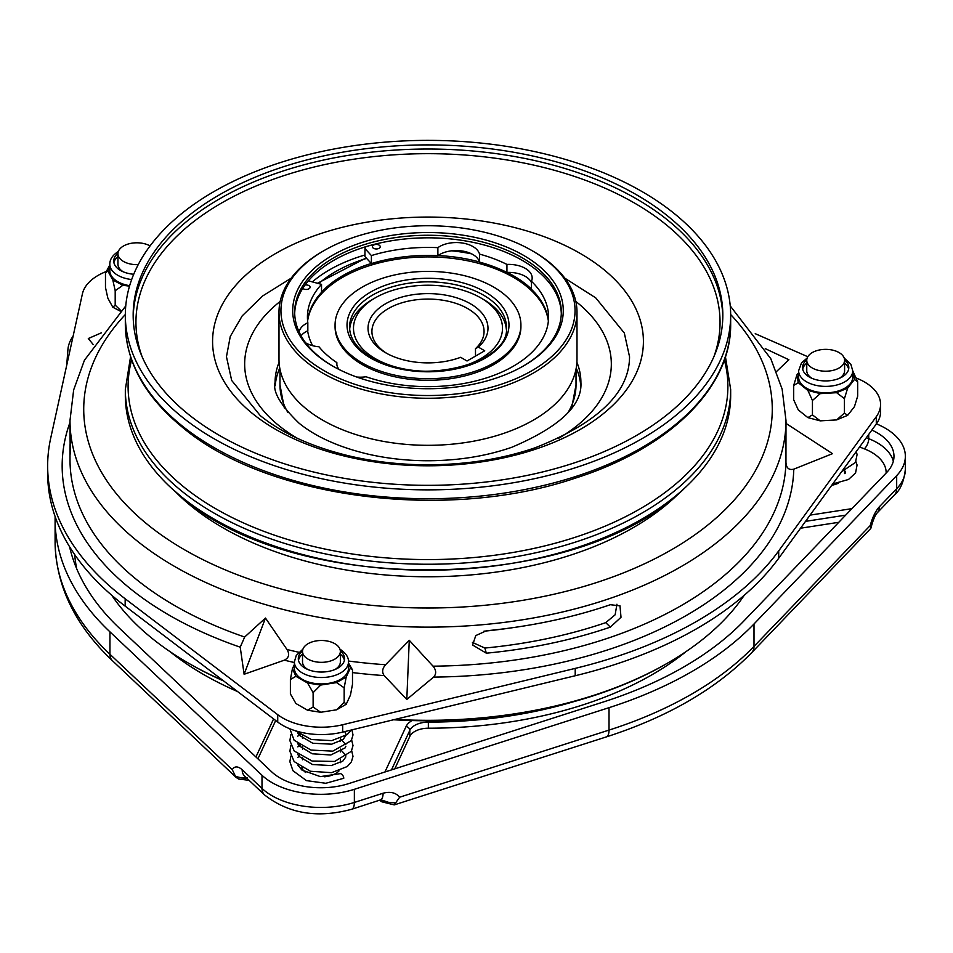 <?xml version="1.0" encoding="UTF-8"?>
<svg xmlns="http://www.w3.org/2000/svg" width="953" height="953" viewBox="0 0 953 953"><rect width="100%" height="100%" fill="white"/><g stroke="black" fill="none" stroke-linecap="round" stroke-linejoin="round"><path stroke-width="1.43" d="M475.487 356.112L475.487 348.655A56.072 32.378 0 0 0 484.064 331.441A56.072 32.378 0 0 0 467.649 308.558A56.072 32.378 0 0 0 406.538 301.541A56.072 32.378 0 0 0 371.92 331.441A56.072 32.378 0 0 0 387.001 353.539M478.335 347.095L484.72 350.787L467.03 360.996L460.644 357.304A59.991 34.642 180 0 1 385.572 352.729L385.572 352.729A59.991 34.642 180 0 1 385.572 303.757A59.991 34.642 180 0 1 470.413 303.757A59.991 34.642 180 0 1 478.335 347.095L475.487 348.655M483.445 299.433L480.681 297.824A74.501 43.016 0 0 0 375.315 297.824A74.501 43.016 0 0 0 375.315 358.662A74.501 43.016 0 0 0 480.681 358.662A74.501 43.016 0 0 0 480.681 297.824L483.445 299.433A78.42 45.279 180 0 1 506.329 329.25M680.132 492.153A290.165 167.525 180 0 1 222.823 527.7A290.165 167.525 180 0 1 175.864 492.153M486.328 630.779L475.773 635.591L472.593 645.002L486.328 653.186A357.994 206.682 0 0 0 610.349 627.122L621.011 617.27L619.986 605.834L610.349 604.714A357.994 206.682 180 0 1 486.328 630.779M265.47 618.056L244.659 637.033L240.227 647.182L244.111 674.271L284.351 660.167C288.962 657.832 289.843 654.27 286.996 649.493L265.47 618.056L244.111 674.271M409.266 640.297L385.572 664.741C382.26 668.553 381.784 672.175 384.166 675.606L406.8 699.442L433.615 677.095C436.522 673.854 436.319 670.209 433.031 666.171L409.266 640.297L406.8 699.442M125.748 305.949L84.436 360.222L73.655 389.92L69.998 420.452A357.994 206.682 180 0 0 174.852 566.594A357.994 206.682 180 0 0 564.998 611.397A357.994 206.682 180 0 0 785.987 420.452L785.951 462.408C786.344 468.102 788.965 470.353 793.789 469.162L832.493 453.676L785.987 423.394M125.165 606.132L125.165 598.77A380.342 219.595 180 0 1 47.65 465.91L47.65 473.272A380.342 219.595 180 0 0 125.165 606.132L277.728 722.052A54.893 31.699 0 0 0 282.624 725.293A54.893 31.699 0 0 0 342.687 732.095L575.207 675.748L575.207 668.387A380.342 219.595 180 0 0 778.696 550.894L876.295 416.652A54.893 31.699 0 0 0 880.572 404.394A54.893 31.699 0 0 0 858.891 379.151L855.901 377.841M125.165 598.77L277.728 714.69A54.893 31.699 0 0 0 282.624 717.919A54.893 31.699 0 0 0 342.687 724.733L575.207 668.387M290.844 756.051L289.879 761.697L292.952 770.727L306.497 780.626L325.795 783.283L343.759 778.267A3.526 2.037 -120 0 0 341.257 773.955A3.526 2.037 -120 0 0 339.566 773.741L320.339 776.612L301.97 770.072L297.801 765.08M131.669 279.539A27.053 15.617 180 0 1 109.809 264.219L109.809 270.616A27.053 15.617 0 0 0 129.656 285.674M294.382 661.894L294.382 668.303A27.053 15.617 0 0 0 302.304 679.346A27.053 15.617 0 0 0 331.787 682.729A27.053 15.617 0 0 0 348.488 668.303L348.488 661.894A27.053 15.617 180 0 1 331.787 676.332A27.053 15.617 180 0 1 302.304 672.937A27.053 15.617 180 0 1 294.382 661.894L296.276 655.402L302.923 649.172M798.626 370.777L798.626 377.174A27.053 15.617 0 0 0 819.985 392.445A27.053 15.617 0 0 0 850.338 383.606A27.053 15.617 0 0 0 852.732 377.174L852.732 370.777A27.053 15.617 180 0 1 850.338 377.209A27.053 15.617 180 0 1 819.985 386.036A27.053 15.617 180 0 1 798.626 370.777L801.509 362.855L807.167 358.042M117.969 253.319A23.134 13.354 0 0 0 113.741 261.015A23.134 13.354 0 0 0 133.718 274.25M302.53 650.994A23.134 13.354 0 0 0 298.301 658.69A23.134 13.354 0 0 0 305.079 668.136A23.134 13.354 0 0 0 330.286 671.031A23.134 13.354 0 0 0 344.569 658.69A23.134 13.354 0 0 0 340.34 650.994M806.774 359.877A23.134 13.354 0 0 0 804.606 362.069A23.134 13.354 0 0 0 802.545 367.572A23.134 13.354 0 0 0 820.807 380.628A23.134 13.354 0 0 0 846.764 373.076A23.134 13.354 0 0 0 848.813 367.572A23.134 13.354 0 0 0 844.584 359.877M302.518 654.211A23.134 13.354 0 0 0 298.468 660.298M806.762 363.081A23.134 13.354 0 0 0 804.606 365.273A23.134 13.354 0 0 0 802.712 369.168M125.331 389.503L125.331 395.471A302.673 174.744 0 0 0 171.397 488.15A302.673 174.744 0 0 0 181.523 496.894A302.673 174.744 0 0 0 684.599 488.15A302.673 174.744 0 0 0 730.665 395.471L730.665 389.503A302.673 174.744 180 0 1 520.219 555.933A302.673 174.744 180 0 1 181.523 490.926A302.673 174.744 180 0 1 125.331 389.503L130.561 356.732M181.523 416.544A302.673 174.744 0 0 0 520.219 481.551A302.673 174.744 0 0 0 730.665 315.121A302.673 174.744 0 0 0 674.462 213.698A302.673 174.744 0 0 0 335.778 148.68A302.673 174.744 0 0 0 125.331 315.121A302.673 174.744 0 0 0 181.523 416.544M668.077 216.319A294.822 170.218 0 0 0 338.16 152.992A294.822 170.218 0 0 0 133.17 315.121A294.822 170.218 0 0 0 187.908 413.912A294.822 170.218 0 0 0 517.824 477.239A294.822 170.218 0 0 0 722.827 315.121A294.822 170.218 0 0 0 668.077 216.319M312.644 345.689A120.769 69.724 180 0 1 307.64 330.834A23.527 13.58 0 0 0 301.065 335.778M321.53 292.118A120.769 69.724 180 0 1 371.301 263.481L364.951 256.583L364.951 248.578L365.964 246.672M438.035 255.559A120.769 69.724 180 0 1 479.478 261.968A23.527 13.58 0 0 0 471.664 253.879A23.527 13.58 0 0 0 451.805 250.806A23.527 13.58 0 0 0 438.035 255.559A23.527 13.58 0 0 0 437.88 255.666A120.578 69.617 0 0 0 371.396 263.576L371.301 263.481M531.452 282.648A23.527 13.58 0 0 0 507.21 272.415A120.769 69.724 180 0 1 513.393 275.739A120.769 69.724 180 0 1 531.452 289.069M307.628 320.911A120.769 69.724 180 0 1 386.406 261.182A120.769 69.724 180 0 1 513.393 277.335A120.769 69.724 180 0 1 548.356 320.911M305.663 342.842A23.527 13.58 0 0 0 305.877 342.961A23.527 13.58 0 0 0 318.981 346.785A120.578 69.617 0 0 0 336.862 362.616A23.527 13.58 0 0 0 336.79 363.605A23.527 13.58 0 0 0 339.161 369.538M356.744 377.031A23.527 13.58 0 0 0 366.083 376.769A120.578 69.617 0 0 0 487.459 377.591A120.578 69.617 0 0 0 548.571 317.039A120.578 69.617 0 0 0 531.452 281.29A23.527 13.58 0 0 0 532.167 277.966A23.527 13.58 0 0 0 506.936 264.422A120.578 69.617 0 0 0 479.526 254.106A23.527 13.58 0 0 0 462.348 243.015A23.527 13.58 0 0 0 437.88 247.661A120.578 69.617 0 0 0 371.396 255.571L364.951 248.578M302.792 288.354A3.919 2.263 0 0 0 303.399 288.795A3.919 2.263 0 0 0 307.664 289.295A3.919 2.263 0 0 0 310.094 287.198A3.919 2.263 0 0 0 308.939 285.602A3.919 2.263 0 0 0 305.055 285.03M379.091 245.1A3.919 2.263 0 0 0 374.815 244.611A3.919 2.263 0 0 0 372.397 246.696A3.919 2.263 0 0 0 373.54 248.304A3.919 2.263 0 0 0 377.817 248.793A3.919 2.263 0 0 0 380.235 246.696A3.919 2.263 0 0 0 379.091 245.1M364.951 254.987A139.198 80.362 0 0 0 312.667 281.635M561.293 313.513A133.313 76.967 0 0 0 536.563 270.128A133.313 76.967 0 0 0 388.431 241.288A133.313 76.967 0 0 0 294.691 313.513M522.959 366.262A133.313 76.967 0 0 0 561.317 312.239A133.313 76.967 0 0 0 536.563 267.567A133.313 76.967 0 0 0 387.371 238.929A133.313 76.967 0 0 0 294.68 312.239A133.313 76.967 0 0 0 319.434 356.91A133.313 76.967 0 0 0 333.038 366.262M317.837 355.969A135.278 78.098 180 0 1 349.477 247.03A135.278 78.098 180 0 1 538.159 265.303A135.278 78.098 180 0 1 523.65 365.857A135.278 78.098 180 0 1 332.335 365.857A135.278 78.098 180 0 1 317.837 355.969M308.26 359.912A147.036 84.888 0 0 0 513.345 379.77A147.036 84.888 0 0 0 547.737 261.36A147.036 84.888 0 0 0 531.977 250.603A147.036 84.888 0 0 0 324.02 250.603A147.036 84.888 0 0 0 308.26 359.912M531.977 250.603L533.358 251.401A149.002 86.02 180 0 1 549.333 262.301A149.002 86.02 180 0 1 576.994 312.239A149.002 86.02 180 0 1 473.391 394.173A149.002 86.02 180 0 1 306.663 362.164A149.002 86.02 180 0 1 278.991 312.239A149.002 86.02 180 0 1 322.638 251.401L324.02 250.603M278.991 312.239L278.991 359.293A149.002 86.02 0 0 0 306.663 409.23A149.002 86.02 0 0 0 473.391 441.227A149.002 86.02 0 0 0 576.994 359.293L576.994 312.239M493.702 287.103A92.929 53.654 180 0 1 520.922 325.044A92.929 53.654 180 0 1 463.563 374.612A92.929 53.654 180 0 1 362.283 362.974A92.929 53.654 180 0 1 335.063 325.044A92.929 53.654 180 0 1 392.433 275.477A92.929 53.654 180 0 1 493.702 287.103M520.922 325.044L520.922 326.641A92.929 53.654 180 0 1 463.563 376.209A92.929 53.654 180 0 1 362.283 364.582A92.929 53.654 180 0 1 335.063 326.641L335.063 325.044M349.668 329.25A78.42 45.279 180 0 1 372.54 299.433L375.315 297.824M395.102 719.396A339.173 195.818 0 0 0 667.827 662.966L666.445 663.764A337.219 194.686 180 0 1 393.553 719.765M223.669 680.978A337.219 194.686 180 0 1 189.552 663.764L188.158 662.966A339.173 195.818 0 0 0 223.121 680.561M667.827 662.966A339.173 195.818 0 0 0 744.245 595.268M513.071 627.622A339.173 195.818 180 0 1 483.957 631.196M138.233 264.624A18.917 10.924 180 0 1 117.946 253.724A18.917 10.924 180 0 1 122.901 246.362A18.917 10.924 180 0 1 150.074 245.91M123.33 271.843A18.917 10.924 180 0 1 117.946 264.219L117.946 253.724M334.813 643.692A18.917 10.924 180 0 1 340.352 651.411A18.917 10.924 180 0 1 328.678 661.501A18.917 10.924 180 0 1 308.057 659.131A18.917 10.924 180 0 1 302.518 651.411A18.917 10.924 180 0 1 314.192 641.321A18.917 10.924 180 0 1 334.813 643.692M340.352 651.411L340.352 661.894A18.917 10.924 180 0 1 334.979 669.518M808.442 355.791A18.917 10.924 180 0 1 829.67 349.608A18.917 10.924 180 0 1 844.596 360.282A18.917 10.924 180 0 1 842.917 364.785A18.917 10.924 180 0 1 821.7 370.967A18.917 10.924 180 0 1 806.762 360.282A18.917 10.924 180 0 1 808.442 355.791M844.596 360.282L844.596 370.777A18.917 10.924 180 0 1 842.917 375.268A18.917 10.924 180 0 1 839.224 378.401M247.482 777.874L241.788 777.922L235.534 776.457L232.27 769.643C234.569 766.009 237.869 766.021 242.169 769.702L262.004 788.405A69.009 39.847 0 0 0 272.07 795.779A69.009 39.847 0 0 0 354.361 802.438L383.082 793.23C390.289 791.312 395.829 792.634 399.676 797.196L609.015 730.093A372.897 215.295 0 0 0 754.002 646.384A15.296 10.912 -136.1 0 1 751.655 652.698L870.828 528.391C872.877 520.517 874.973 515.37 877.105 512.964L894.331 495.072A15.296 10.912 43.9 0 0 896.678 488.758L896.678 475.63L754.002 623.965A372.897 215.295 180 0 1 609.015 707.674L354.361 789.31A69.009 39.847 180 0 1 272.07 782.651A69.009 39.847 180 0 1 262.004 775.277L109.94 631.851A372.897 215.295 180 0 1 55.095 519.456A372.897 215.295 180 0 1 55.131 516.621M305.699 772.514A20.001 11.543 180 0 1 301.875 767.773M237.583 691.544A317.218 183.143 180 0 1 203.692 674.569A317.218 183.143 180 0 1 169.92 651.566M871.888 430.089A57.645 33.284 180 0 1 893.974 456.284A57.645 33.284 180 0 1 886.731 472.438L744.067 620.784A361.521 208.719 180 0 1 603.499 701.932L348.846 783.569A57.645 33.284 180 0 1 280.111 778.005A57.645 33.284 180 0 1 271.7 771.847L119.649 628.42A361.521 208.719 180 0 1 69.581 546.76M844.668 470.627A20.001 11.543 180 0 1 845.561 473.033M838.461 483.147A20.001 11.543 180 0 1 831.778 485.256M340.352 761.65A20.001 11.543 180 0 1 340.769 762.424M338.994 770.917A20.001 11.543 180 0 1 324.532 776.79M66.698 365.333L67.925 349.596A69.009 39.847 180 0 1 73.119 336.111M876.415 423.847A69.009 39.847 180 0 1 905.35 456.284A69.009 39.847 180 0 1 896.678 475.63M870.78 528.57L870.244 525.52C872.388 517.491 875.462 511.201 879.464 506.651A15.296 10.912 43.9 0 1 877.105 512.964M686.077 651.566A317.218 183.143 180 0 1 428.35 728.211A19.215 11.091 0 0 0 409.814 736.431L394.768 768.845M838.783 522.304L800.544 528.212M399.676 797.196L395.614 802.902L388.669 802.366L382.248 800.258M249.09 780.328L238.488 779.006L235.534 776.457M395.614 802.902L394.185 804.88L381.903 801.83L379.628 800.306M242.169 769.702A15.296 10.65 133.3 0 0 244.718 776.218L264.553 794.921C288.58 813.707 317.599 818.496 351.609 809.288L381.021 799.722M383.082 793.23A15.296 6.063 72.2 0 1 380.33 800.079M812.135 378.401A18.917 10.924 180 0 1 806.762 370.777L806.762 360.282M307.89 669.518A18.917 10.924 180 0 1 302.518 661.894L302.518 651.411M111.751 595.268A339.173 195.818 0 0 0 188.158 662.966L189.552 663.764A337.219 194.686 180 0 1 189.54 663.764M308.367 280.825L321.53 284.351A120.578 69.617 0 0 0 307.426 317.039A120.578 69.617 0 0 0 307.831 322.745A23.527 13.58 0 0 0 299.123 331.93M371.396 263.576L371.396 255.571M437.88 255.666L437.88 247.661M507.21 272.415A23.527 13.58 0 0 0 506.936 272.427A120.578 69.617 0 0 0 479.526 262.099L479.526 254.106M506.936 272.427L506.936 264.422M548.368 321.042A120.578 69.617 0 0 0 531.452 289.295L531.452 281.29M336.862 364.582L336.862 362.616M307.64 330.834A23.527 13.58 0 0 1 307.831 330.751L307.831 322.745M307.616 321.042A120.578 69.617 0 0 1 321.53 292.357L321.53 284.351M848.646 369.168A23.134 13.354 0 0 0 844.596 363.081M344.402 660.298A23.134 13.354 0 0 0 340.352 654.211M117.946 256.524A23.134 13.354 0 0 0 113.907 262.611M793.694 385.417L798.269 382.689L796.922 374.886L793.694 385.417L793.694 399.819L798.269 409.897L807.87 417.617L812.444 414.9L812.444 400.486L807.87 390.408L820.247 393.637L812.444 400.486M847.658 388.133L844.429 398.652L836.627 392.696L847.658 388.133L854.436 379.473L857.676 381.748L853.102 371.658L854.436 379.473M836.627 392.696L820.247 393.637M796.922 374.886L798.626 372.706M807.87 390.408L798.269 382.689M295.93 676.308L290.391 679.501L292.416 668.732L295.93 676.308L307.569 683.027L313.12 692.628L320.696 685.052L307.569 683.027M336.588 682.598L344.164 687.828L346.201 677.047L336.588 682.598L320.696 685.052M292.416 668.732L294.382 664.491M348.488 662.978L352.491 669.899L350.454 667.874L346.201 677.047M350.454 667.874L348.488 663.633M109.809 265.029L105.473 273.034L107.844 270.95L109.809 265.78M112.823 280.003L115.194 290.725L122.854 285.292L112.823 280.003L107.844 270.95M129.513 286.138L122.854 285.292M807.787 356.732L755.229 333.681M575.207 675.748A380.342 219.595 180 0 0 778.696 558.267L876.295 424.014A54.893 31.699 0 0 0 880.572 411.756L880.572 404.394M47.65 465.91A380.342 219.595 180 0 1 50.676 438.273L82.411 293.846A54.893 31.699 0 0 1 106.307 271.51M812.444 414.9L820.247 420.857L807.87 417.617M844.429 398.652L844.429 413.066L847.658 415.341L854.436 406.681L857.676 396.15L857.676 381.748M820.247 420.857L836.627 419.916L844.429 413.066M836.627 419.916L847.658 415.341M352.491 669.899L352.491 684.302L350.454 695.082L346.201 704.267L336.588 709.806L344.164 702.23L346.201 704.267M290.391 679.501L290.391 693.915L295.93 703.517L307.569 710.235L313.12 707.031L313.12 692.628M313.12 707.031L320.696 712.272L307.569 710.235M320.696 712.272L336.588 709.806M344.164 687.828L344.164 702.23M105.473 273.034L105.473 287.449L107.844 298.158L112.823 307.223L115.194 305.139L120.888 310.618M115.194 290.725L115.194 305.139M112.823 307.223L120.328 311.178M776.528 371.503L788.893 359.746L765.259 348.643M101.399 332.823L88.295 338.541L93.239 344.581M610.349 627.122L605.751 622.643A348.977 201.476 180 0 1 484.863 648.052L472.426 642.393M486.328 653.186L484.863 648.052M616.936 604.238L615.138 614.804L605.751 622.643M70.331 440.405A357.994 206.682 0 0 0 69.998 449.268A357.994 206.682 0 0 0 70.022 451.508L70.415 451.508M69.998 420.452L69.998 426.849A357.994 206.682 180 0 0 70.022 429.1L70.212 454.14M125.331 314.526A344.271 198.76 0 0 0 184.56 549.786A344.271 198.76 0 0 0 633.888 568.548A344.271 198.76 0 0 0 730.665 314.526M69.998 449.268L69.998 459.513A357.994 206.682 0 0 0 174.852 605.655A357.994 206.682 0 0 0 244.659 637.033M286.996 649.493A357.994 206.682 0 0 0 298.813 652.269M348.464 661.025A357.994 206.682 0 0 0 385.572 664.741M433.031 666.171A357.994 206.682 0 0 0 785.951 462.408M240.227 647.182A365.833 211.221 180 0 1 169.312 615.257A365.833 211.221 180 0 1 69.998 422.417M277.728 722.052L277.728 714.69M131.633 359.924A299.897 173.148 0 0 0 183.786 486.935A299.897 173.148 0 0 0 541.042 546.808A299.897 173.148 0 0 0 724.351 359.924M730.665 323.972C731.535 387.764 669.018 448.637 574.73 478.335C446.052 521.815 266.709 498.633 182.249 427.135C144.904 396.508 125.927 362.116 125.331 323.972A302.673 174.744 0 0 0 181.523 425.395A302.673 174.744 0 0 0 520.219 490.414A302.673 174.744 0 0 0 730.665 323.972L730.665 315.121M133.194 317.17A294.822 170.218 180 0 1 339.864 156.804A294.822 170.218 180 0 1 668.077 220.441A294.822 170.218 180 0 1 722.803 317.17M713.976 356.505A292.047 168.61 0 0 0 665.825 224.431A292.047 168.61 0 0 0 311.107 167.776A292.047 168.61 0 0 0 142.021 356.505M603.416 269.246A215.414 124.367 0 0 0 302.971 240.156A215.414 124.367 0 0 0 252.581 413.614A215.414 124.367 0 0 0 553.026 442.704A215.414 124.367 0 0 0 603.416 269.246M280.17 301.434A183.333 105.843 0 0 0 278.705 425.467A183.333 105.843 0 0 0 297.479 438.356M558.518 438.368A183.333 105.843 0 0 0 577.28 302.601A183.333 105.843 0 0 0 575.815 301.434M279.086 362.319A152.921 88.284 0 0 0 275.072 382.403C272.57 391.695 280.575 405.311 299.123 423.251C315.931 436.867 338.863 447.148 367.882 454.093C386.882 458.453 406.681 460.668 427.301 460.752C457.916 460.704 486.09 456.213 511.821 447.267C559.411 427.039 582.438 405.418 580.913 382.403A152.921 88.284 0 0 0 576.91 362.319M279.765 368.013A152.921 88.284 0 0 0 275.226 385.727M568.095 412.482A148.025 85.46 0 0 0 576.017 384.905L571.669 408.003M485.256 291.987A80.969 46.745 180 0 1 485.256 358.102A80.969 46.745 180 0 1 370.741 358.102A80.969 46.745 180 0 1 370.741 291.987A80.969 46.745 180 0 1 485.256 291.987M506.412 327.117A78.42 45.279 0 0 0 483.445 295.108A78.42 45.279 0 0 0 397.985 285.292A78.42 45.279 0 0 0 349.572 327.117C349.727 338.756 357.196 349.036 372.015 357.971C417.08 387.347 510.951 363.915 506.412 327.117M886.135 473.069A49.794 28.745 0 0 0 871.554 452.282A49.794 28.745 0 0 0 864.311 448.827L859.606 446.981M866.325 437.737L868.719 438.678A57.645 33.284 180 0 1 877.094 442.68A57.645 33.284 180 0 1 893.33 461.252M264.553 794.921A15.296 10.65 133.3 0 1 262.004 788.405L262.004 775.277M275.691 720.504L257.906 758.838M384.941 772.001L406.026 726.567A23.134 13.354 180 0 1 412.03 720.575M810.074 515.12L851.911 508.64M351.609 809.288A15.296 6.063 72.2 0 0 354.361 802.438L354.361 789.31M236.57 777.815L112.49 660.774C74.942 625.228 55.81 585.595 55.095 541.864A372.897 215.295 0 0 0 109.94 654.258L232.27 769.643M112.49 660.774A15.296 10.65 -46.7 0 1 109.94 654.258L109.94 631.851M879.464 506.651L896.678 488.758A69.009 39.847 0 0 0 905.35 469.412L905.35 456.284M754.002 623.965L754.002 646.384L870.244 525.52M751.655 652.698C716.12 689.031 667.66 717.109 606.263 736.931A15.296 6.063 -107.8 0 0 609.015 730.093L609.015 707.674M864.311 448.827A7.838 3.598 111.4 0 0 868.719 438.678L868.719 434.437M845.656 515.156L805.523 521.362M573.241 701.801A317.218 183.143 180 0 1 428.35 722.124L428.35 728.211M409.814 736.431L409.814 730.355L391.457 769.917M74.703 554.61A353.682 204.192 0 0 0 76.705 568.762M428.35 720.79L428.35 722.124A19.215 11.091 0 0 0 409.814 730.355A3.919 3.097 24.9 0 0 406.026 726.567M241.788 777.922A19.942 11.519 0 0 0 246.934 778.303M380.759 799.96A19.942 11.519 0 0 0 388.669 802.366M284.328 408.003L279.979 384.905A148.025 85.46 0 0 0 287.889 412.482M366.607 258.382A130.764 75.501 0 0 0 318.79 283.517M471.664 253.879A130.764 75.501 0 0 0 451.805 250.806M580.758 385.727A152.921 88.284 0 0 0 576.231 368.013M876.295 424.014L876.295 416.652M778.696 558.267L778.696 550.894M342.687 732.095L342.687 724.733M785.987 422.417A365.833 211.221 180 0 1 786.451 423.692M793.789 469.162A365.833 211.221 180 0 1 433.615 677.095M384.166 675.606A365.833 211.221 180 0 1 352.491 672.58M294.382 662.538A365.833 211.221 180 0 1 284.351 660.167M291.177 278.169L262.73 295.906L242.217 315.86L230.269 336.469L226.457 356.732L231.686 380.461L260.252 415.603C282.731 433.722 312.739 447.243 350.275 456.177C374.184 461.681 399.069 464.552 424.943 464.79C464.73 464.981 501.528 459.286 535.336 447.707C597.996 422.858 629.397 392.529 629.54 356.732L624.31 333.014L595.744 297.872L564.819 278.169M844.596 470.651L844.596 473.581M340.352 738.396L340.352 741.315M340.352 749.07L340.352 751.988M340.352 759.744L340.352 762.662M785.987 420.452L782.139 389.098L770.774 358.662L730.248 305.949M295.168 730.701L311.417 739.528L331.751 740.624L347.226 734.549L351.312 730.01M289.879 728.807L294.096 740.195L311.012 750.082L332.811 751.131L351.323 740.648L353.003 734.906L351.907 729.867M290.844 734.703L289.879 740.672L294.191 750.976L312.06 761.03L334.67 761.447L351.312 751.345L353.003 745.603L351.669 740.04M300.112 734.703L299.206 735.299M290.844 745.377L289.879 751.274L294.132 761.566L310.416 771.263L331.584 772.669L347.321 766.498L351.419 761.828L352.991 756.36L351.669 750.714M300.112 745.377L299.206 745.973M841.654 471.664L855.46 462.455L857.092 454.486L856.235 451.627M832.719 483.957L848.504 479.478L855.568 472.962L857.069 465.004L855.913 461.645M118.351 251.485L117.684 251.89C112.394 255.487 109.774 259.585 109.809 264.219M348.488 661.894C348.738 657.308 345.82 653.031 339.756 649.053M852.732 370.777L850.85 364.284L844.203 358.042M730.665 389.503L725.436 356.732M684.599 488.15C579.924 593.1 296.8 597.912 181.737 497.085L171.397 488.15M576.017 369.145L576.017 384.905M55.095 541.864L55.095 519.456M606.263 736.931L394.399 804.844M905.35 469.412C903.92 481.73 900.251 490.283 894.331 495.072M255.928 756.98L273.594 718.907M279.979 369.145L279.979 384.905M469.591 252.95L454.331 250.603M366.178 257.929L317.683 283.172M125.331 323.972L125.331 315.121M297.86 757.552L299.194 755.443M340.352 749.427L345.868 755.312M345.856 756.885L342.961 760.947L331.334 765.581L312.477 764.52L299.039 756.42L297.801 754.407M297.86 746.878L299.194 744.769M340.352 738.754L345.868 744.638M345.856 746.223L345.2 747.831L330.786 754.99L312.25 753.787L299.087 745.806L297.801 743.745M297.86 736.204L299.194 734.096M344.76 731.594L345.868 733.965M345.856 735.549L342.997 739.576L331.668 744.186L312.727 743.245L299.099 735.156L297.801 733.071M302.518 736.109L302.518 738.468M302.518 746.783L302.518 749.141M302.518 757.456L302.518 759.815M302.518 768.13L302.518 769.131"/></g></svg>
